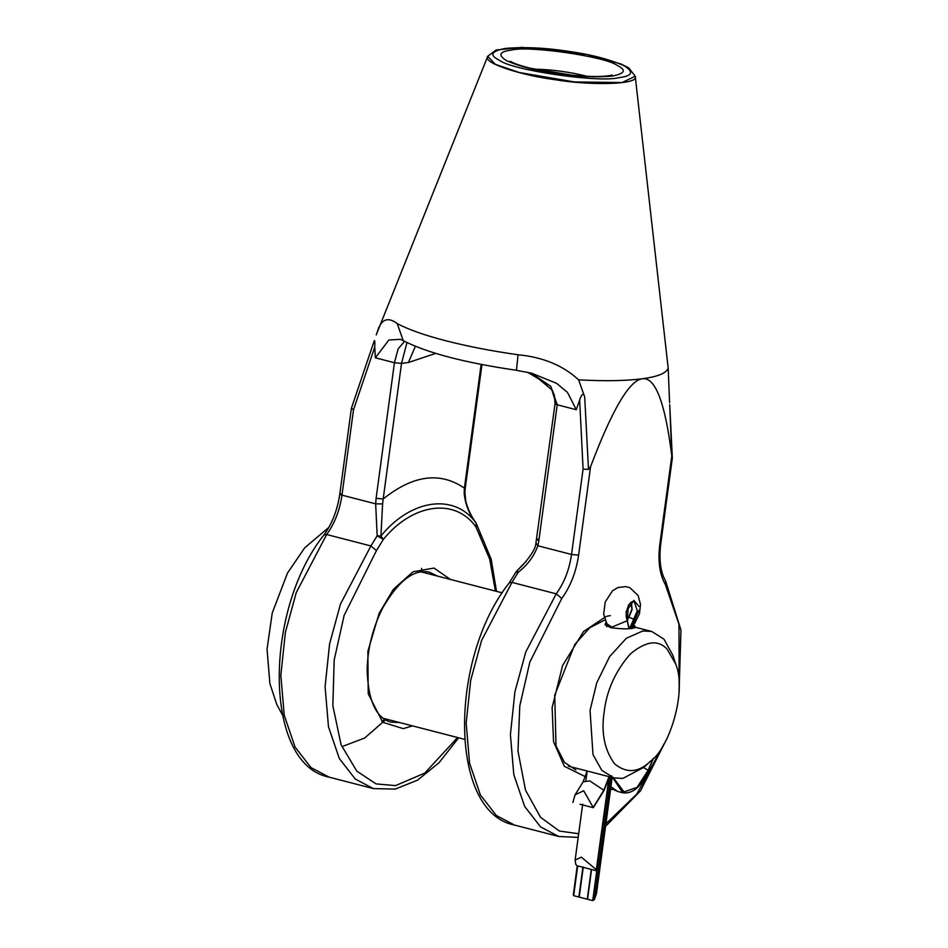 <?xml version="1.0" encoding="UTF-8"?>
<svg xmlns="http://www.w3.org/2000/svg" width="948" height="948" viewBox="0 0 948 948"><rect width="100%" height="100%" fill="white"/><g stroke="black" fill="none" stroke-linecap="round" stroke-linejoin="round"><path stroke-width="1.42" d="M635.243 76.361L668.15 367.895C666.989 372.931 658.374 376.557 642.341 378.762C626.012 380.883 604.777 381.25 578.636 379.852C563.159 365.501 542.979 357.147 518.058 354.765C491.656 351.021 467.542 346.34 445.738 340.747C424.088 335.118 407.913 329.383 397.2 323.541C388.739 317.201 382.542 318.729 378.619 328.138M376.344 334.585L487.687 56.406M487.663 56.347L487.639 56.406C482.342 63.326 523.877 75.793 555.196 79.715C588.85 85.486 639.533 85 635.29 76.361L628.785 67.889L620.881 63.943L586.67 54.392L521.898 47.4L496.183 49.948L487.675 56.288L495.366 64.334L519.22 72.51L574.488 81.943L622.078 82.547L635.279 76.243M669.762 405.863L671.8 455.81C665.093 402.509 655.269 376.818 642.341 378.762C629.46 380.267 612.207 409.572 590.58 466.665L588.495 469.402L583.079 469.13L571.537 554.462L537.86 545.764L536.532 543.69M669.596 402.71L668.186 368.31M397.2 323.541L403.232 340.664C427.121 352.893 464.828 362.764 516.352 370.277L531.745 373.251L556.618 383.336L567.496 392.448L576.301 409.726L579.655 399.973C581.752 393.752 583.423 392.745 584.691 396.963L578.636 379.852M516.47 370.052L518.058 354.765M404.559 341.375L398.136 348.852L394.439 362.729L401.514 363.416L406.965 342.607M340.699 493.683C339.218 493.979 339.645 494.477 341.979 495.152L353.509 409.82L351.447 408.15L373.69 342.441C374.673 338.898 375.029 340.427 374.768 347.027L375.349 357.799L394.439 362.729L376.107 498.316L383.182 499.004L401.514 363.416L408.398 362.503L415.366 346.34M382.601 503.921L383.182 499.004C412.996 475.055 440.073 471.44 464.401 488.149L464.176 493.019C465.113 504.016 469.106 514.1 476.145 523.272C455.004 492.924 411.207 498.778 380.93 535.999L382.601 503.921L375.657 503.85L377.174 535.81L380.93 535.999L383.336 539.412L376.451 550.575L344.124 615.418L334.194 659.986L332.843 705.739L341.079 744.713L356.768 771.127L376.083 783.889L395.529 785.619L424.775 773.094L457.588 737.532M376.107 498.316L375.657 503.85L341.979 495.152C339.728 510.391 334.632 523.509 326.669 534.518L370.905 545.953L377.174 535.81L383.336 539.412C412.795 503.21 455.407 497.51 475.979 527.041L476.145 523.272M464.176 493.019L464.911 492.747L465.776 501.255C469.319 514.314 474.723 520.772 476.074 523.118L475.943 522.976M464.911 492.747L465.302 487.758L464.401 488.149L481.134 364.387M495.425 591.066L489.701 559.19L475.979 527.041L476.737 524.564L491.194 559.249L496.491 591.351M522.929 564.889L516.767 571.099L518.248 572.26C527.586 564.972 534.115 556.132 537.86 545.764L538.891 540.372C536.556 539.696 536.13 539.211 537.611 538.902M531.164 373.109L550.8 386.334L555.943 403.327C554.462 403.623 554.888 404.121 557.223 404.796L550.752 386.227L527.681 372.28M526.27 561.18L516.387 571.419L526.093 561.394M515.676 572.462L518.248 572.26L511.979 582.404L509.242 582.878L516.281 571.549M373.69 342.441L351.412 408.221M588.495 469.402L584.691 396.963M375.349 357.799L388.881 340L400.471 339.337L403.256 340.664M605.926 622.125L605.085 624.851L610.962 627.73C622.955 629.211 630.93 629.199 634.899 627.695L632.98 626.652L651.75 631.463L642.803 630.977L626.344 638.253L609.623 656.609L596.719 682.868L590.047 710.408L592.986 754.608L601.814 770.357L613.901 777.917L622.86 778.415L643.893 767.311L650.743 760.983C638.62 772.762 626.533 773.675 614.494 763.744C604.433 749.797 600.996 732.472 604.196 711.794C606.661 690.582 615.311 671.362 630.147 654.132C645.837 641.002 658.161 639.355 667.131 649.19L675.758 664.121C687.288 691.756 668.921 748.695 650.731 760.983M675.758 664.133L672.843 655.269L663.979 639.177L651.75 631.463M577.154 865.773L575.815 864.505L575.116 860.097L581.337 857.17L596.529 869.861L596.197 870.691L577.154 865.773M609.126 776.685L596.197 870.691M577.699 865.915L573.67 895.682L573.659 894.248L573.67 895.682L592.725 900.6L594.36 899.593L596.482 893.526L612.029 778.545M572.9 802.411L575.057 794.839L583.684 790.75L593.353 807.696L580.022 804.248M586.231 805.847L593.353 807.696L603.912 790.668L608.865 778.616M643.562 767.607L648.148 770.25L653.006 758.755M538.891 540.372L557.223 404.796L576.301 409.726M579.655 399.973L583.079 469.13M578.185 837.392L558.704 836.48L540.573 826.917L524.635 806.381L513.804 774.635L510.403 734.605L514.918 691.791L525.796 651.94L556.227 593.839L561.773 598.461C570.53 586.362 576.147 571.928 578.612 555.161L571.537 554.462C569.298 569.712 564.19 582.83 556.227 593.839L511.979 582.404L481.56 640.516L470.682 680.356L466.167 723.17L469.568 763.199L480.387 794.957L496.337 815.493L514.456 825.044C448.76 812.507 448.937 658.516 509.242 582.878M627.718 620.561L627.6 619.482M323.92 534.992L326.669 534.518L296.238 592.63L285.36 632.47L280.845 675.284L284.246 715.313L295.065 747.071L311.015 767.607L329.134 777.159C263.437 764.621 263.615 610.63 323.92 534.992C332.144 523.675 337.429 510.036 339.799 494.074L351.388 408.304M353.509 409.82L374.768 347.027M329.134 777.159L373.382 788.594L355.251 779.031L339.313 758.495L328.482 726.749L325.081 686.719L329.596 643.905L340.474 604.054L370.905 545.953L376.451 550.575M578.612 555.161L590.58 466.665M671.8 455.81L659.832 544.306L660.744 543.915C658.884 559.782 660.495 572.118 665.591 580.911L665.366 584.62L678.969 624.282L679.135 685.925M664.252 743.54L636.783 794.092L605.902 823.812M578.683 833.742L559.403 831.052L540.526 817.283L525.512 790.17L517.975 751.1L519.788 705.857L529.837 662.107L561.773 598.461M659.832 544.306C657.77 561.015 659.618 574.452 665.366 584.62M610.322 615.596L606.969 616.247M606.116 616.473L583.565 631.51L562.591 665.508L552.127 707.528L553.549 741.703L564.356 766.328L585.556 776.768M635.705 627.315L633.762 624.91M408.398 362.503L435.701 353.403M534.044 69.145C551.665 69.488 569.381 71.882 587.168 76.326M511.576 50.066C499.359 51.488 497.641 55.008 506.445 60.625C519.563 66.431 536.343 70.768 556.784 73.624C577.107 76.729 595.593 77.546 612.242 76.089C624.981 73.612 626.687 70.093 617.373 65.531C606.613 56.75 528.877 45.386 511.576 50.066M618.546 77.712C599.077 82.974 511.612 70.199 499.513 60.316C489.026 55.185 490.957 51.228 505.284 48.443C524.007 46.808 544.804 47.732 567.674 51.204C590.675 54.427 609.552 59.309 624.305 65.839C634.212 72.155 632.292 76.113 618.546 77.712M437.549 576.111L429.326 572.142C413.956 568.812 398.409 580.792 382.66 608.071C372.86 627.493 367.694 648.005 367.137 669.596C368.025 700.181 375.846 717.672 390.576 722.068L399.712 722.577M412.546 725.884L403.244 728.645L382.719 722.269L368.227 693.817L367.871 651.323L379.117 613.344L393.361 589.336L413.067 571.774L433.994 568.065L450.383 579.429M480.044 536.734L480.269 533.025M421.564 568.385L422.038 570.258M383.3 720.184L381.973 721.594M582.913 867.065L578.861 897.021M583.281 867.017L579.228 897.021M591.291 869.423L587.286 899.107M591.564 869.494L587.535 899.261M609.469 776.768L592.725 900.6M610.915 777.147L594.36 899.593M632.47 628.263L635.207 619.684L628.915 617.29L627.244 619.779M629.271 628.607L626.19 616.71L626.237 611.946L628.524 605.369L630.645 602.679L633.217 601.305L634.129 601.364L637.317 610.82L629.602 628.571M638.857 610.5L631.155 628.417M631.321 602.122L632.126 609.481L628.915 617.29L627.09 619.518M631.167 602.229L631.866 609.398L628.619 617.266L626.273 617.207M606.933 623.831L611.792 627.138L627.197 620.774L626.901 619.601M625.976 612.017L633.892 600.357L638.928 606.365M609.043 776.661L603.817 790.265L593.507 806.89M610.927 786.721L617.551 791.426L622.741 792.777C632.873 794.104 641.405 786.662 648.337 770.463L653.504 758.234M611.519 775.808L622.741 792.777M613.427 777.798L624.009 791.9L637.115 787.35L648.148 770.25M613.439 789.423L610.548 789.483L613.38 789.376M610.891 786.911L615.181 790.502M603.817 790.265L589.798 780.891L583.115 781.839L587.132 770.997M635.207 619.696L631.167 628.417M628.998 628.619L627.197 620.774L628.477 604.895M481.963 364.542L465.302 487.758M476.145 523.225L476.737 524.564M522.905 564.913C531.117 555.492 535.419 548.56 535.774 544.14L555.042 403.718L554.402 395.375L552.281 390.292L533.771 374.602L527.538 372.256M665.591 580.911L680.96 630.076L679.052 692.159M667.191 738.054L640.504 790.845L605.559 826.372M660.744 543.915L672.333 458.145M672.345 458.085L669.726 404.618M376.238 334.893L378.785 327.51M612.1 75.046L608.462 75.793C600.629 76.871 588.898 76.729 573.291 75.366L530.477 68.292C520.938 65.815 514.539 63.67 511.292 61.845L510.344 61.288M458.654 737.805L439.125 762.63L417.606 780.133L395.233 789.103L373.382 788.594M575.898 769.954L564.487 762.405L556.014 745.922L554.722 695.168L574.808 644.439L589.81 627.695L604.954 619.933M558.704 836.48L514.456 825.044M383.028 718.264L464.473 739.31M568.35 766.15L613.913 777.917M502.31 592.856L420.876 571.81M282.291 714.626L276.792 704.518L269.896 683.591L267.04 649.19L272.23 613.036L287.469 573.113L304.675 547.837L328.849 527.396M343.508 746.052L364.684 738.006L384.71 720.551M575.116 860.097L582.664 804.271M585.888 780.465L587.168 771.008M596.73 870.252L609.374 776.744M573.327 894.817L577.249 865.797M634.496 623.784L639.485 613.605L640.481 604.445L638.194 595.605L629.875 587.713L625.763 586.599L617.966 587.535L612.538 590.77L605.203 602.004L603.663 614.138L606.933 623.808M612.799 788.902L617.551 791.426M575.057 794.839L583.115 781.839M606.673 626.723L606.625 623.263"/></g></svg>
